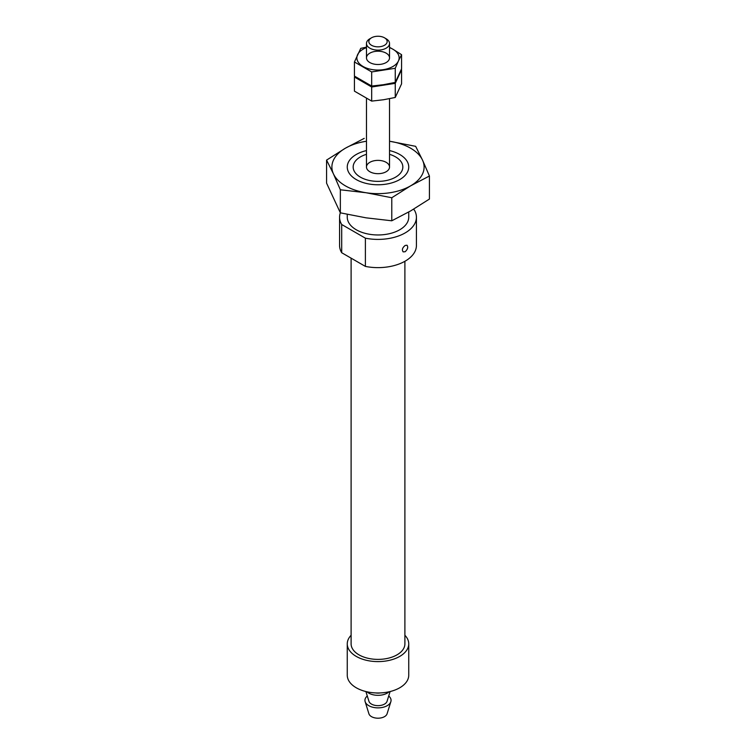 <?xml version="1.0" encoding="UTF-8"?>
<svg xmlns="http://www.w3.org/2000/svg" width="756" height="756" viewBox="0 0 756 756"><rect width="100%" height="100%" fill="white"/><g stroke="black" fill="none" stroke-linecap="round" stroke-linejoin="round"><path stroke-width="1.13" d="M386.146 162.323A11.529 6.653 180 0 1 389.529 167.029A11.529 6.653 180 0 1 378 173.682A11.529 6.653 180 0 1 366.471 167.029A11.529 6.653 180 0 1 373.587 160.877A11.529 6.653 180 0 1 386.146 162.323M413.296 209.365L414.297 209.941A38.424 22.179 180 0 1 416.424 217.218A38.424 22.179 180 0 1 365.394 238.178L365.394 266.405L341.703 252.731A38.424 22.179 180 0 1 339.576 245.454L339.576 217.218A38.424 22.179 180 0 1 340.342 212.814L326.573 183.141L326.573 160.102L333.462 173.918A46.107 26.621 180 0 1 345.397 148.204A46.107 26.621 180 0 1 366.471 141.249M416.424 217.218L416.424 245.454A38.424 22.179 180 0 1 365.394 266.405M405.169 245.454L407.021 245.227C408.334 247.127 407.711 249.3 405.169 251.729L403.175 251.88C401.71 249.886 402.372 247.741 405.169 245.454M365.394 238.178L341.703 224.504L341.703 252.731M341.703 224.504A38.424 22.179 180 0 1 339.576 217.218M389.529 154.319A24.844 14.345 180 0 1 395.568 156.889L395.568 156.889A24.844 14.345 180 0 1 395.568 177.169A24.844 14.345 180 0 1 360.432 177.169A24.844 14.345 180 0 1 360.432 156.889A24.844 14.345 180 0 1 366.471 154.319M388.707 696.011A13.06 7.541 180 0 1 390.861 701.662L387.072 713.815A9.223 5.32 180 0 1 378 718.2A9.223 5.32 180 0 1 368.928 713.815L365.139 701.662A13.06 7.541 180 0 1 367.293 696.011M390.861 701.662A13.06 7.541 180 0 1 378 707.871A13.06 7.541 180 0 1 365.139 701.662M390.105 691.542L387.072 701.266A9.223 5.32 180 0 1 378 705.65A9.223 5.32 180 0 1 368.928 701.266L365.895 691.542M389.066 691.787A13.06 7.541 180 0 1 366.934 691.787M380.372 692.921A9.223 5.32 180 0 1 375.628 692.921M404.895 635.267A30.741 17.747 180 0 1 408.741 643.857L408.741 675.231A30.741 17.747 180 0 1 378 692.978A30.741 17.747 180 0 1 347.259 675.231L347.259 643.857A30.741 17.747 180 0 1 351.105 635.267M408.741 643.857A30.741 17.747 180 0 1 378 661.604A30.741 17.747 180 0 1 347.259 643.857M404.895 261.292L404.895 643.857A26.895 15.526 180 0 1 378 659.393A26.895 15.526 180 0 1 351.105 643.857L351.105 258.155M408.741 212.011L408.741 217.218A30.741 17.747 180 0 1 378 234.965A30.741 17.747 180 0 1 347.259 217.218L347.259 214.354M429.427 176.006L429.427 199.055L410.602 210.943L391.778 220.79L366.065 217.832L340.351 212.833L340.351 189.784L366.065 192.742L391.778 197.741L410.602 185.853L429.427 176.006L422.538 160.14A46.107 26.621 180 0 1 410.602 185.853A46.107 26.621 180 0 1 366.065 192.742A46.107 26.621 180 0 1 333.462 173.918L340.351 189.784M415.649 146.324L389.935 141.315A46.107 26.621 180 0 1 422.538 160.14L415.649 146.324M364.222 138.367L345.397 148.204L326.573 160.102M389.529 150.576A30.741 17.747 180 0 1 399.735 179.578A30.741 17.747 180 0 1 356.265 179.578A30.741 17.747 180 0 1 356.265 154.479A30.741 17.747 180 0 1 366.471 150.576M391.778 220.79L391.778 197.741M386.146 38.764L384.483 37.8A9.166 5.292 180 0 1 384.483 45.284A9.166 5.292 180 0 1 371.517 45.284A9.166 5.292 180 0 1 371.517 37.8A9.166 5.292 180 0 1 384.483 37.8L386.146 38.764A11.529 6.653 180 0 1 389.529 43.47A11.529 6.653 180 0 1 378 50.123A11.529 6.653 180 0 1 366.471 43.47A11.529 6.653 180 0 1 369.854 38.764L371.517 37.8M366.471 47.628A21.13 12.2 0 0 0 357.588 54.697A21.13 12.2 0 0 0 363.06 66.481A21.13 12.2 0 0 0 383.472 69.637A21.13 12.2 0 0 0 398.412 61.019L401.568 54.678L392.94 49.234A21.13 12.2 0 0 0 389.529 47.628M366.471 47.146L360.744 48.365L354.432 61.973L371.687 71.933L395.256 68.286L398.412 61.019A21.13 12.2 0 0 0 392.94 49.234L389.529 47.335M401.568 54.678L401.568 68.796L395.256 82.404L383.472 84.7L371.687 86.052L354.432 76.091L354.432 61.973M386.146 53.147A11.529 6.653 0 0 0 369.854 53.147A11.529 6.653 0 0 0 369.854 62.559A11.529 6.653 0 0 0 386.146 62.559A11.529 6.653 0 0 0 386.146 53.147M371.687 71.933L371.687 86.052M395.256 68.286L395.256 82.404M401.568 83.859L395.256 97.467L383.472 99.754L371.687 101.106L354.432 91.145L354.432 77.027L371.687 86.997L395.256 83.349L401.568 69.741L401.568 83.859M395.256 97.467L395.256 83.349M371.687 101.106L371.687 86.997M366.471 43.47L366.471 57.853M366.471 98.488L366.471 167.029M389.529 43.47L389.529 57.853M389.529 98.686L389.529 167.029"/></g></svg>
